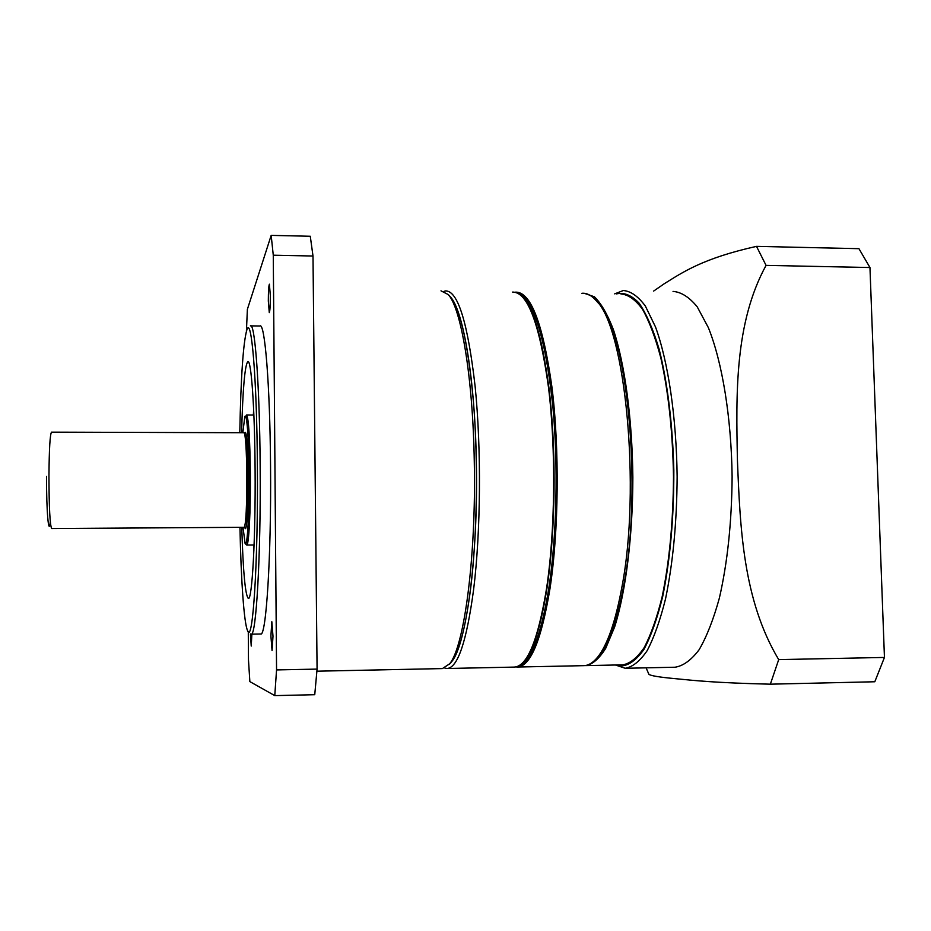 <?xml version="1.0" encoding="UTF-8"?>
<svg xmlns="http://www.w3.org/2000/svg" width="931" height="931" viewBox="0 0 931 931"><rect width="100%" height="100%" fill="white"/><g stroke="black" fill="none" stroke-linecap="round" stroke-linejoin="round"><path stroke-width="1.4" d="M449.312 295.697L450.511 296.989C463.382 310.698 475.054 379.429 476.346 462.37C478.278 555.784 466.338 644.485 451.896 661.371L449.405 664.117C458.052 656.343 465.151 630.974 470.702 588.031C477.079 535.825 478.266 462.812 473.588 403.565C468.072 342.166 459.809 306.055 448.789 295.22M316.912 671.193L442.4 668.586L449.673 663.768C464.197 646.801 476.241 556.901 474.286 462.125C472.983 377.986 461.229 308.359 448.276 294.58L440.991 290.833M239.954 527.33C241.036 580.257 244.027 623.642 247.611 630.729C252.708 645.334 258.213 563.523 257.387 466.222C256.851 377.893 251.451 315.516 246.89 329.749C243.247 342.317 240.873 376.636 239.791 432.706M250.369 325.873C254.85 321.777 259.644 383.921 260.156 465.989C260.936 556.901 256.106 637.549 251.102 634.174L260.657 634.011C266.115 637.374 271.387 556.796 270.549 465.989C270.002 384.003 264.788 321.917 259.9 326.001L250.835 325.873M270.351 295.721L269.396 284.188C268.698 285.724 268.349 291.345 268.326 301.05L269.28 312.618C269.978 311.152 270.339 305.519 270.351 295.721M272.992 636.234L271.829 621.71L270.898 636.024L272.061 650.583L272.992 636.234M253.383 415.017L253.639 409.326M241.769 527.318C243.084 571.75 245.272 595.456 248.344 598.435C252.126 600.611 255.664 538.421 255.094 469.457C254.722 407.08 251.184 358.738 247.774 361.6C244.806 365.58 242.747 389.274 241.606 432.717M248.286 631.672L248.472 659.881L249.857 681.608L274.773 695.62L314.748 694.701L317.075 669.098L313.002 256.025L310.279 236.265L271.177 235.38L247.39 309.278L246.412 331.168M274.773 695.62L276.554 669.924L317.075 669.098M276.554 669.924L273.272 255.199L313.002 256.025M273.272 255.199L271.177 235.38M250.427 633.941L251.23 646.067L251.882 634.162M253.872 550.663L253.604 544.984M243.003 527.307L245.097 543.471C247.262 549.046 249.392 513.982 249.066 474.496C248.868 438.478 246.738 411.095 244.795 416.739L242.84 432.717M245.505 543.867L246.727 545.042C248.821 545.892 250.672 511.538 250.381 474.391C249.904 437.07 248.589 417.274 246.424 414.982M444.192 291.287L445.6 290.914C457.936 290.728 467.793 322.65 475.159 386.702C481.432 448.94 480.768 531.752 473.623 589.498C466.606 641.61 457.738 667.946 447.02 668.493L444.82 668.062M523.769 661.836C534.01 653.097 542.412 628.169 548.999 587.042C556.75 535.953 558.344 464.837 552.863 406.486C546.404 345.96 536.512 309.558 523.164 297.268M597.714 302.4L598.284 303.029C627.005 329.202 642.797 487.995 623.63 586.099C617.428 619.487 609.537 642.274 599.983 654.47L597.923 656.797C607.559 644.496 615.519 621.431 621.803 587.601C641.168 488.147 625.178 327.014 596.212 300.69C591.441 295.29 586.67 292.823 581.875 293.288M517.729 667.027L583.621 665.665C588.439 665.653 593.198 662.697 597.923 656.797M584.947 665.584L585.867 665.618C592.616 664.373 599.227 658.624 605.685 648.372L614.669 626.854C625.807 591.534 632.789 536 632.859 477.335C632.265 418.717 624.806 363.881 613.389 329.597C607.419 314.178 601.089 303.238 594.374 296.768L584.319 293.312M586.262 665.607L622.769 664.85C630.054 663.594 637.2 657.845 644.194 647.592C650.932 634.721 656.925 617.753 662.174 596.678C669.424 561.579 673.206 521.628 673.509 476.823C672.729 432.089 668.528 392.556 660.917 358.249C655.471 337.744 649.314 321.393 642.46 309.197C635.384 299.631 628.204 294.545 620.919 293.963M617.311 664.967L621.489 665.956C629.1 665.328 636.571 659.835 643.903 649.466C650.978 636.245 657.251 618.58 662.709 596.457C670.227 559.426 673.928 517.438 673.835 470.492C672.717 424.85 667.48 382.315 659.16 349.311C653.131 329.26 646.44 313.863 639.097 303.11C631.567 295.232 624.049 292.148 616.52 293.893M614.693 293.859L623.305 290.53C630.753 291.112 638.096 296.279 645.334 306.008L655.482 326.897C668.144 361.542 676.453 417.169 677.14 476.765C676.837 522.442 672.962 563.15 665.525 598.912C660.149 620.36 654.016 637.642 647.115 650.734C639.958 661.161 632.649 667.015 625.19 668.272L615.414 665.002M673.043 291.415C681.224 292.008 689.289 297.152 697.238 306.846L708.363 327.642C722.258 362.112 731.359 417.437 732.115 476.695C731.766 522.105 727.518 562.592 719.349 598.156C713.449 619.499 706.71 636.688 699.123 649.722C691.268 660.114 683.249 665.956 675.056 667.224L625.667 668.272M646.102 667.841L648.895 674.3C650.641 675.743 659.311 677.186 674.917 678.629C694.212 680.538 715.171 682.865 770.356 684.18L778.7 659.613C742.915 599.843 740.157 527.737 737.445 460.647C736.037 393.476 734.629 322.882 766.062 265.382L756.507 246.366C702.893 258.318 682.795 272.201 664.234 283.757L653.655 291.066M756.507 246.366L858.941 248.682L869.961 267.534L884.45 657.437L874.803 681.76L770.356 684.18M778.7 659.613L884.45 657.437M869.961 267.534L766.062 265.382M51.694 528.529L51.647 528.529C49.96 525.061 49.052 507.628 48.947 476.218C49.18 448.637 50.053 433.939 51.554 432.147L244.027 432.729C245.575 434.498 246.506 448.917 246.831 475.974C246.831 506.767 245.97 523.885 244.259 527.307L51.647 528.529M50.297 521.721C48.691 537.327 46.375 510.898 46.55 476.439M244.667 526.678C246.424 536.535 248.402 508.861 248.123 475.869C247.623 442.434 246.424 428.26 244.516 433.334M244.213 527.307L244.667 526.69M546.904 588.415C540.795 627.04 532.998 651.525 523.525 661.894M514.203 667.096C527.225 666.503 538.002 640.319 546.544 588.567C555.237 531.229 556.075 449.045 548.487 387.273C539.573 323.685 527.609 291.95 512.62 292.078C527.982 292.136 540.073 323.907 548.871 387.366C556.47 449.045 555.632 531.077 546.939 588.357C538.502 640.074 527.598 666.328 514.203 667.096L447.287 668.493M517.264 666.573C530.216 665.456 540.934 639.353 549.406 588.229C557.983 531.973 558.972 451.733 551.711 390.461C543.169 327.293 531.485 294.65 516.635 292.543M515.343 292.194L515.797 292.136C530.914 292.008 542.971 323.732 551.967 387.296C559.612 449.056 558.763 531.205 550 588.52C541.388 640.26 530.519 666.433 517.392 667.038L515.96 666.922M522.919 297.21C535.86 312.257 545.298 349.963 551.233 410.315C556.273 468.444 554.527 537.99 546.939 588.264M451.896 661.371L449.673 663.768M450.511 296.989L448.276 294.58M254.093 544.984L246.727 545.042M253.884 415.017L246.552 414.982M598.284 303.029L596.212 300.69"/></g></svg>
